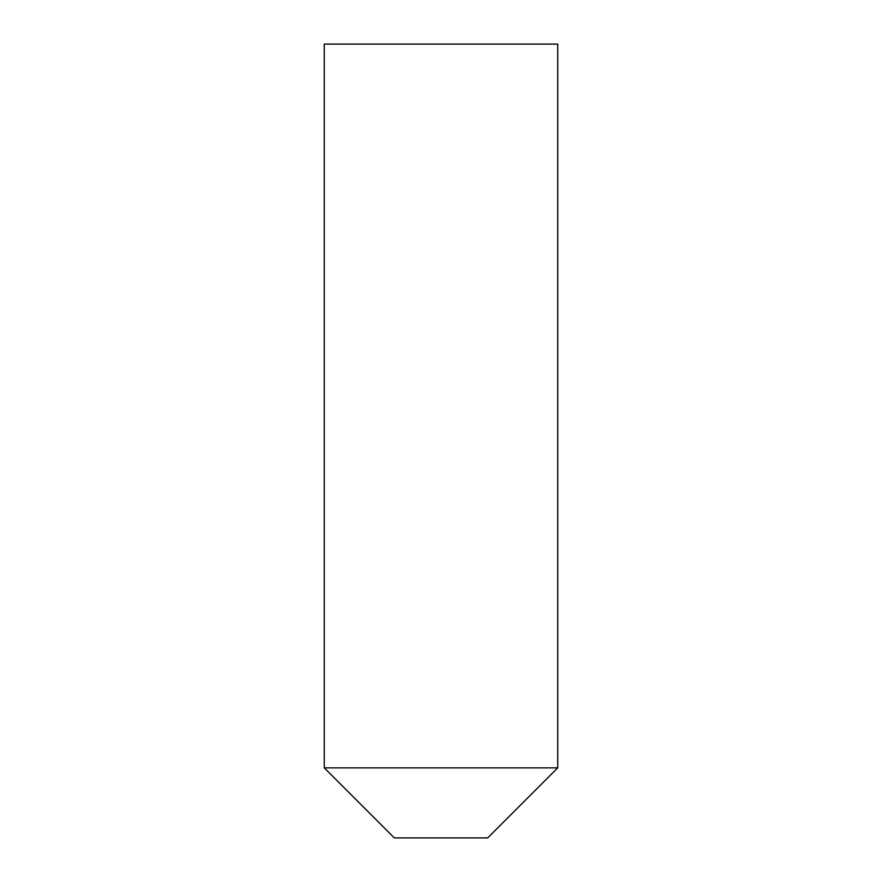<?xml version="1.0" encoding="UTF-8"?>
<svg xmlns="http://www.w3.org/2000/svg" width="882" height="882" viewBox="0 0 882 882"><rect width="100%" height="100%" fill="white"/><g stroke="black" fill="none" stroke-linecap="round" stroke-linejoin="round"><path stroke-width="1.32" d="M324.267 767.858L394.309 837.9L487.691 837.9L557.733 767.858L324.267 767.858L557.733 767.858L557.733 44.1L324.267 44.1L324.267 767.858L324.267 44.1L557.733 44.1L557.733 767.858L487.691 837.9L394.309 837.9L324.267 767.858"/></g></svg>
